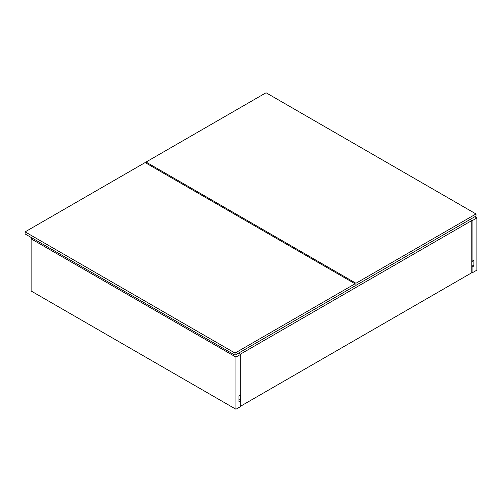 <?xml version="1.0" encoding="UTF-8"?>
<svg xmlns="http://www.w3.org/2000/svg" width="502" height="502" viewBox="0 0 502 502"><rect width="100%" height="100%" fill="white"/><g stroke="black" fill="none" stroke-linecap="round" stroke-linejoin="round"><path stroke-width="0.75" d="M472.081 272.912L476.9 270.126L476.9 217.962L474.792 216.745L476.9 217.962L472.081 220.742L469.972 219.525L472.081 220.742L471.78 261.26L473.888 260.394L473.888 265.953L472.081 267.001L472.081 272.912L476.9 270.126L476.9 217.962L472.081 220.742L472.081 261.435L473.888 260.394L473.888 265.953L472.081 267.001L472.081 272.912M471.78 264.736L473.888 265.953L471.78 264.736M240.759 406.463L240.759 400.552L238.952 399.51L240.759 400.552L238.952 401.594L238.952 396.028L240.759 394.986L240.759 354.293L238.651 353.075L240.759 354.293L235.94 357.079L31.124 238.826L32.329 238.13L31.124 238.826L235.94 357.079L235.94 409.243L240.759 406.463L240.759 400.552L238.952 401.594L238.952 396.028L240.759 394.986L240.759 354.293L235.94 357.079L235.94 409.243L31.124 290.997L235.94 409.243L240.759 406.463M31.124 290.997L31.124 238.826L31.124 290.997M469.972 219.525L471.78 220.566L471.78 272.737L240.759 406.118L471.78 272.737L471.78 220.566L469.972 219.525M240.458 400.376L240.458 395.162L240.458 400.376M240.458 354.117L238.651 353.075L240.458 354.117L471.78 220.566L240.458 354.117M475.996 216.048L475.996 213.959L475.996 216.048L355.968 285.343L475.996 216.048M355.065 284.822L355.968 285.343L355.968 283.26L355.968 285.343L355.065 284.822M266.06 92.757L475.996 213.959L355.968 283.26L146.032 162.052L146.032 163.094L146.032 162.052L266.06 92.757L146.032 162.052L355.968 283.26L475.996 213.959L266.06 92.757M235.036 355.165L355.065 285.864L355.065 283.781L355.065 285.864L235.036 355.165L235.036 353.075L235.036 355.165L25.1 233.957L235.036 355.165M145.128 162.573L355.065 283.781L235.036 353.075L25.1 231.874L25.1 233.957L25.1 231.874L145.128 162.573L25.1 231.874L235.036 353.075L355.065 283.781L145.128 162.573"/></g></svg>
